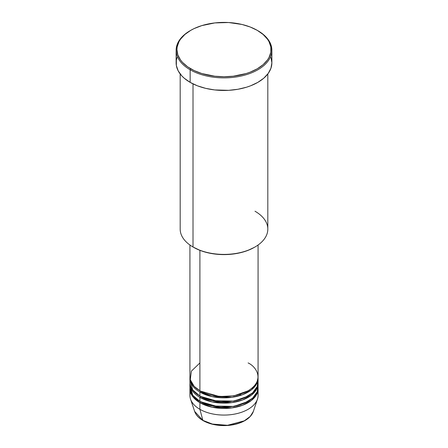 <?xml version="1.0" encoding="UTF-8"?>
<svg xmlns="http://www.w3.org/2000/svg" width="448" height="448" viewBox="0 0 448 448"><rect width="100%" height="100%" fill="white"/><g stroke="black" fill="none" stroke-linecap="round" stroke-linejoin="round"><path stroke-width="0.67" d="M257.594 392.09A34.076 19.673 180 0 1 257.46 399.129L253.35 411.426L250.219 416.45L244.266 420.846L227.511 425.298L212.363 424.054L202.866 420.364A0.812 0.47 120 0 0 203.011 420.577A0.812 0.47 -60 0 1 202.866 420.364A29.893 17.259 0 0 0 232.758 424.659A29.893 17.259 0 0 0 253.35 411.426C251.322 416.814 246.322 420.823 238.342 423.466C233.671 424.939 228.676 425.65 223.367 425.6C215.488 425.443 208.706 423.769 203.011 420.571C198.694 418.062 195.91 415.016 194.65 411.426A29.893 17.259 0 0 0 202.866 420.364L199.903 409.31L202.866 420.364L194.65 411.426L190.54 399.129A34.076 19.673 180 0 1 190.406 392.09M199.903 362.936L191.397 371.123L190.266 379.63L194.118 386.31L199.903 390.762A34.076 19.673 0 0 0 237.042 395.03A34.076 19.673 0 0 0 258.076 376.852L258.076 245.011M200.194 390.925L200.474 391.093A0.812 0.47 -60 0 1 199.903 392.09L199.903 396.06A34.076 19.673 0 0 0 237.042 400.327A34.076 19.673 0 0 0 258.076 382.15L258.076 378.174A34.076 19.673 180 0 1 237.042 396.351A34.076 19.673 180 0 1 199.903 392.09A34.076 19.673 180 0 1 189.924 378.174A34.076 19.673 180 0 1 189.941 377.513M190.098 380.162L192.696 389.922L199.903 396.06L199.903 392.09A0.812 0.47 120 0 0 200.474 391.093L219.453 396.536L233.957 395.836L247.806 390.925L233.957 395.836L219.453 396.536L200.474 391.093M200.194 396.228L200.474 396.39A0.812 0.47 -60 0 1 199.903 397.387L199.903 401.363A34.076 19.673 0 0 0 237.042 405.625A34.076 19.673 0 0 0 258.076 387.447L258.076 383.477A34.076 19.673 180 0 1 237.042 401.654A34.076 19.673 180 0 1 199.903 397.387A34.076 19.673 180 0 1 189.924 383.477A34.076 19.673 180 0 1 189.941 382.81M190.098 385.459L192.696 395.226L199.903 401.363L199.903 397.387A0.812 0.47 120 0 0 200.474 396.39L219.453 401.839L233.957 401.139L247.806 396.228L233.957 401.139L219.453 401.839L200.474 396.39M200.194 401.526L200.474 401.694A0.812 0.47 -60 0 1 199.903 402.685L193.06 397.018L189.941 388.114A34.076 19.673 180 0 0 189.924 388.774L189.924 395.399A34.076 19.673 0 0 0 199.903 409.31A34.076 19.673 0 0 0 237.042 413.577A34.076 19.673 0 0 0 258.076 395.399L258.076 388.774A34.076 19.673 180 0 1 237.042 406.952A34.076 19.673 180 0 1 199.903 402.685L199.903 409.31L199.903 402.685A34.076 19.673 180 0 1 189.924 388.774M254.985 211.221A43.814 25.295 180 0 1 254.985 246.999A43.814 25.295 180 0 1 193.015 246.999L193.592 247.33A43.002 24.83 0 0 0 254.408 247.33L247.89 250.415L240.458 252.711L232.389 254.122L224 254.598L215.611 254.122L207.542 252.711L200.11 250.415L193.015 246.999A43.814 25.295 0 0 0 240.766 252.482A43.814 25.295 0 0 0 267.814 229.113L267.814 73.954M190.725 30.358L190.148 30.688A47.874 27.642 0 0 0 190.148 69.776L190.725 68.785A47.062 27.171 180 0 1 190.725 30.358A47.062 27.171 180 0 1 257.275 30.358L250.146 26.981L242.01 24.466L228.614 22.529L214.822 22.921L201.813 25.609L194.146 28.566L190.725 30.358L184.873 34.474L180.522 39.172L178.965 41.681L177.167 46.906L176.938 49.571L177.845 54.869L180.522 59.97L182.498 62.378L187.622 66.808L194.146 70.571L201.813 73.534L214.822 76.222L224 76.742L233.178 76.222L246.187 73.534L250.146 72.162L257.275 68.785L263.127 64.663L267.478 59.97L269.035 57.456L270.833 52.231L270.833 46.906L269.035 41.681L267.478 39.172L263.127 34.474L257.275 30.358A47.062 27.171 180 0 1 257.275 68.785A47.062 27.171 180 0 1 190.725 68.785L190.148 69.776A47.874 27.642 0 0 0 257.852 69.776A47.874 27.642 0 0 0 257.852 30.688L257.852 30.688A47.874 27.642 180 0 1 271.874 50.232A47.874 27.642 180 0 1 242.318 75.768A47.874 27.642 180 0 1 190.148 69.776L190.148 82.365A47.874 27.642 0 0 0 242.318 88.357A47.874 27.642 0 0 0 271.874 62.821L270.95 68.214L268.229 73.399L263.805 78.176L257.852 82.365L250.594 85.803L246.568 87.198L237.899 89.27L228.693 90.328L214.659 89.93L205.682 88.357L197.406 85.803L190.148 82.365L190.148 69.776A47.874 27.642 180 0 1 176.126 50.232A47.874 27.642 180 0 1 190.439 30.526M199.903 392.09L212.145 396.62L231.896 397.314L242.642 394.643L251.446 389.838L256.693 383.734L258.059 377.513A34.076 19.673 180 0 1 258.076 378.174M199.903 250.337L199.903 390.762L199.903 250.337M193.015 83.894L193.015 246.999L193.015 83.894M257.46 399.129A34.076 19.673 180 0 1 233.985 414.21A34.076 19.673 180 0 1 199.903 409.31A34.076 19.673 180 0 1 190.54 399.129M200.474 401.694L219.453 407.137L233.957 406.437L247.806 401.526L233.957 406.437L219.453 407.137L200.474 401.694A0.812 0.47 120 0 1 199.903 402.685L212.145 407.221L231.896 407.915L242.642 405.244L251.446 400.439L256.693 394.33L258.059 388.114A34.076 19.673 180 0 1 258.076 388.774M199.903 397.387L212.145 401.923L231.896 402.612L242.642 399.946L251.446 395.136L256.693 389.032L258.059 382.81A34.076 19.673 180 0 1 258.076 383.477M189.924 383.477L189.924 387.447A34.076 19.673 0 0 0 199.903 401.363L212.61 405.994L233.15 406.403L244.054 403.357L252.616 398.132L257.258 391.742L257.902 385.459M212.542 424.099L218.322 425.13L226.85 425.376M229.678 425.13L235.138 424.178M176.126 50.232L176.126 62.821A47.874 27.642 0 0 0 190.148 82.365L184.195 78.176L181.782 75.852L178.186 70.846L176.355 65.531L176.355 60.11L177.05 57.428M270.95 57.428L271.874 62.821L271.874 50.232M180.186 73.954L180.186 229.113A43.814 25.295 0 0 0 193.015 246.999L193.015 246.999M189.924 245.011L189.924 376.852A34.076 19.673 0 0 0 199.903 390.762C205.985 395.388 229.93 400.87 248.097 390.762C265.602 380.274 256.116 366.447 248.097 362.936M189.924 378.174L189.924 382.15A34.076 19.673 0 0 0 199.903 396.06L212.61 400.691L233.15 401.1L244.054 398.059L252.616 392.834L257.258 386.445L257.902 380.162M241.287 395.13L239.417 394.397M203.42 420.532A0.812 0.47 -60 0 1 203.011 420.577M254.985 246.999L254.408 247.33M257.852 30.688L257.275 30.358"/></g></svg>
